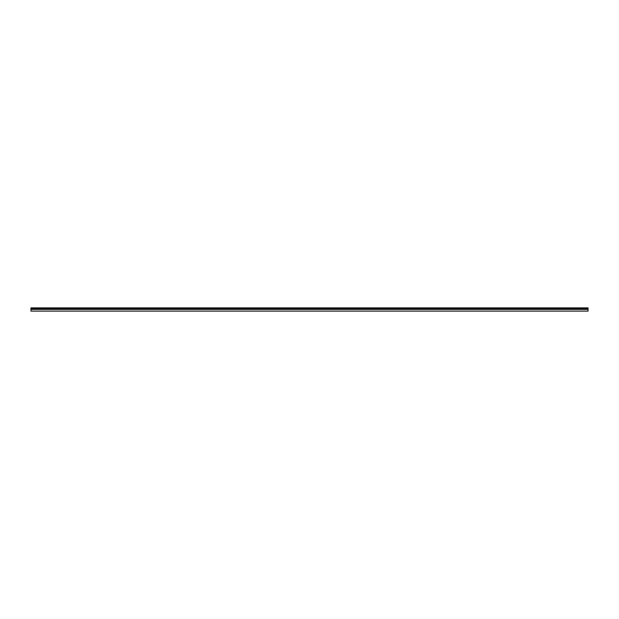 <?xml version="1.0" encoding="UTF-8"?>
<svg xmlns="http://www.w3.org/2000/svg" width="619" height="619" viewBox="0 0 619 619"><rect width="100%" height="100%" fill="white"/><g stroke="black" fill="none" stroke-linecap="round" stroke-linejoin="round"><path stroke-width="0.93" d="M30.95 308.154L30.95 311.109L588.05 311.109L588.05 307.891L30.95 307.891L588.05 308.154M588.05 309.376L30.95 309.376M588.05 308.866L30.95 308.866M30.95 308.239L588.05 308.239M30.95 309.051L588.05 309.051"/></g></svg>
